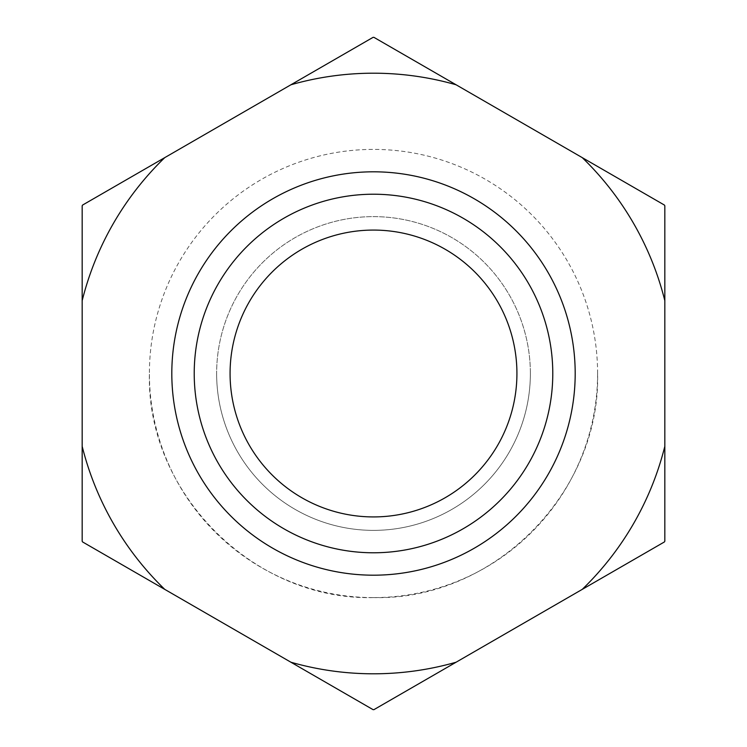 <?xml version="1.0" encoding="UTF-8"?>
<svg xmlns="http://www.w3.org/2000/svg" width="747" height="747" viewBox="0 0 747 747"><rect width="100%" height="100%" fill="white"/><g stroke="black" fill="none" stroke-linecap="round" stroke-linejoin="round"><path stroke-width="0.56" stroke-dasharray="3.73 2.8" d="M194.22 373.5A179.28 179.28 0 0 1 373.5 194.22A179.28 179.28 0 0 1 552.78 373.5A179.28 179.28 0 0 1 373.5 552.78A179.28 179.28 0 0 1 194.22 373.5A179.28 179.28 0 0 1 373.5 194.22A179.28 179.28 0 0 1 552.78 373.5A179.28 179.28 0 0 1 373.5 552.78A179.28 179.28 0 0 1 194.22 373.5A179.28 179.28 0 0 1 373.5 194.22A179.28 179.28 0 0 1 552.78 373.5A179.28 179.28 0 0 1 373.5 552.78A179.28 179.28 0 0 1 194.22 373.5A179.28 179.28 0 0 0 373.5 552.78A179.28 179.28 0 0 0 552.78 373.5M530.37 373.5A156.87 156.87 0 0 0 373.5 216.63A156.87 156.87 0 0 0 216.63 373.5A156.87 156.87 0 0 1 373.5 216.63A156.87 156.87 0 0 1 530.37 373.5A156.87 156.87 0 0 1 373.5 530.37A156.87 156.87 0 0 1 216.63 373.5A156.87 156.87 0 0 0 373.5 530.37A156.87 156.87 0 0 0 530.37 373.5A156.87 156.87 0 0 1 373.5 530.37A156.87 156.87 0 0 1 216.63 373.5M373.5 597.6C253.756 600.691 146.309 493.244 149.4 373.5A224.1 224.1 0 0 0 373.5 597.6A224.1 224.1 0 0 0 597.6 373.5C600.691 493.244 493.244 600.691 373.5 597.6M456.1 662.216L373.93 709.65A336.15 336.15 0 0 1 373.07 709.65L290.9 662.216A300.294 300.294 0 0 0 456.1 662.216L664.4 541.948A336.15 336.15 0 0 0 664.83 541.202L664.83 446.323A300.294 300.294 0 0 1 582.23 589.383M582.23 157.617L664.4 205.051A336.15 336.15 0 0 1 664.83 205.798L664.83 300.677A300.294 300.294 0 0 0 582.23 157.617L373.93 37.35A336.15 336.15 0 0 0 373.07 37.35L290.9 84.784A300.294 300.294 0 0 1 456.1 84.784M82.17 300.677L82.17 205.798A336.15 336.15 0 0 1 82.6 205.051L164.77 157.617A300.294 300.294 0 0 0 82.17 300.677L82.17 541.202A336.15 336.15 0 0 0 82.6 541.948L164.77 589.383A300.294 300.294 0 0 1 82.17 446.323M164.77 589.383L290.9 662.216M290.9 84.784L164.77 157.617M664.83 446.323L664.83 300.677M575.19 373.5A201.69 201.69 0 0 0 373.5 171.81A201.69 201.69 0 0 0 171.81 373.5A201.69 201.69 0 0 0 373.5 575.19A201.69 201.69 0 0 0 575.19 373.5M597.6 373.5A224.1 224.1 0 0 0 373.5 149.4A224.1 224.1 0 0 0 149.4 373.5"/><path stroke-width="1.12" d="M230.076 373.5A143.424 143.424 0 0 0 373.5 516.924A143.424 143.424 0 0 0 516.924 373.5A143.424 143.424 0 0 0 373.5 230.076A143.424 143.424 0 0 0 230.076 373.5M552.78 373.5A179.28 179.28 0 0 1 373.5 552.78A179.28 179.28 0 0 1 194.22 373.5A179.28 179.28 0 0 1 373.5 194.22A179.28 179.28 0 0 1 552.78 373.5M456.1 662.216L582.23 589.383A300.294 300.294 0 0 0 664.83 446.323L664.83 300.677A300.294 300.294 0 0 0 582.23 157.617L456.1 84.784A300.294 300.294 0 0 0 290.9 84.784L164.77 157.617A300.294 300.294 0 0 0 82.17 300.677L82.17 446.323A300.294 300.294 0 0 0 164.77 589.383L290.9 662.216A300.294 300.294 0 0 0 456.1 662.216L373.93 709.65A336.15 336.15 0 0 1 373.07 709.65L290.9 662.216M664.83 446.323L664.83 541.202A336.15 336.15 0 0 1 664.4 541.948L582.23 589.383M582.23 157.617L664.4 205.051A336.15 336.15 0 0 1 664.83 205.798L664.83 300.677M290.9 84.784L373.07 37.35A336.15 336.15 0 0 1 373.93 37.35L456.1 84.784M82.17 300.677L82.17 205.798A336.15 336.15 0 0 1 82.6 205.051L164.77 157.617M164.77 589.383L82.6 541.948A336.15 336.15 0 0 1 82.17 541.202L82.17 446.323M171.81 373.5A201.69 201.69 0 0 1 373.5 171.81A201.69 201.69 0 0 1 575.19 373.5A201.69 201.69 0 0 1 373.5 575.19A201.69 201.69 0 0 1 171.81 373.5"/></g></svg>
